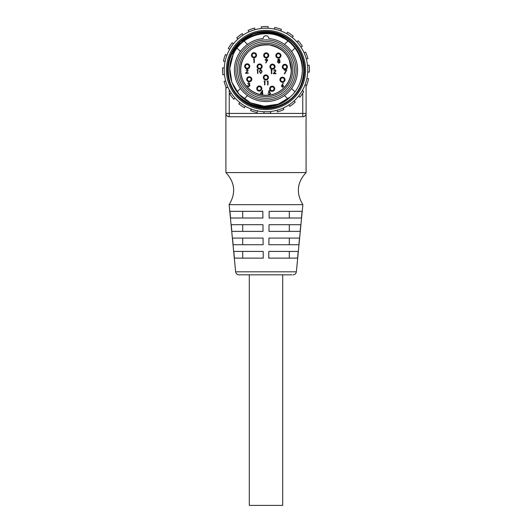 <?xml version="1.0" encoding="UTF-8"?>
<svg xmlns="http://www.w3.org/2000/svg" width="532" height="532" viewBox="0 0 532 532"><rect width="100%" height="100%" fill="white"/><g stroke="black" fill="none" stroke-linecap="round" stroke-linejoin="round"><path stroke-width="0.8" d="M282.705 274.831L282.705 505.4L249.295 505.4L249.295 274.831L291.922 274.831L238.961 274.831L265.654 274.831M298.213 251.437L297.568 258.12L268.76 258.12L268.82 251.437L298.213 251.437M299.503 238.07L298.858 244.753L268.873 244.753L268.933 238.07L299.503 238.07M300.793 224.703L300.148 231.387L268.986 231.387L269.046 224.703L300.793 224.703M302.076 211.337L301.431 218.02L269.099 218.02L269.159 211.337L302.076 211.337M263.067 238.07L263.127 244.753L233.142 244.753L232.497 238.07L263.067 238.07L242.698 238.07L242.698 244.753L263.127 244.753M262.954 224.703L263.014 231.387L231.852 231.387L231.207 224.703L262.954 224.703L242.698 224.703L242.698 231.387L263.014 231.387M262.841 211.337L262.901 218.02L230.569 218.02L229.924 211.337L262.841 211.337L242.698 211.337L242.698 218.02L262.901 218.02M263.18 251.437L263.24 258.12L234.432 258.12L233.787 251.437L263.18 251.437L242.698 251.437L242.698 258.12L263.24 258.12M235.636 271.812L296.364 271.812L302.861 204.654L229.139 204.654L235.636 271.812C235.975 273.661 237.079 274.672 238.961 274.831L238.961 274.831M306.1 85.206L306.1 113.429C306.113 115.251 305.002 116.368 302.755 116.767L229.245 116.767C226.998 116.368 225.887 115.251 225.9 113.429L225.9 172.574L306.1 172.574L306.046 121.116M302.755 116.767A3.338 3.338 0 0 0 306.1 113.429A3.338 3.338 0 0 1 302.755 116.767L302.755 113.429L306.1 113.429L306.1 121.116M269.099 218.02L289.302 218.02L289.302 211.337L269.159 211.337M268.986 231.387L289.302 231.387L289.302 224.703L269.046 224.703M268.873 244.753L289.302 244.753L289.302 238.07L268.933 238.07M268.76 258.12L289.302 258.12L289.302 251.437L268.82 251.437M229.245 116.767L229.245 113.429L225.9 113.429A3.338 3.338 0 0 0 229.245 116.767A3.338 3.338 0 0 1 225.9 113.429L225.9 86.696M223.453 61.207A43.438 43.438 0 0 1 225.402 54.537L226.918 55.248A41.769 41.769 0 0 1 229.764 49.203L228.248 48.492A43.438 43.438 0 0 1 232.165 42.746L233.382 43.897A41.769 41.769 0 0 1 237.964 39.029L236.74 37.878A43.438 43.438 0 0 1 242.24 33.622L243.044 35.092A41.769 41.769 0 0 1 248.903 31.88L248.098 30.41A43.438 43.438 0 0 1 254.635 28.056L254.948 29.706A41.769 41.769 0 0 1 261.518 28.462L261.205 26.813A43.438 43.438 0 0 1 268.148 26.6L267.942 28.263A41.769 41.769 0 0 1 274.565 29.107L274.778 27.445A43.438 43.438 0 0 1 281.455 29.386L280.736 30.903A41.769 41.769 0 0 1 286.781 33.755L287.499 32.239A43.438 43.438 0 0 1 293.245 36.149L292.095 37.373A41.769 41.769 0 0 1 296.962 41.948L298.113 40.731A43.438 43.438 0 0 1 302.362 46.224L300.893 47.029A41.769 41.769 0 0 1 304.111 52.887L305.581 52.083A43.438 43.438 0 0 1 307.928 58.626L306.279 58.939A41.769 41.769 0 0 1 307.529 65.502L309.178 65.19A43.438 43.438 0 0 1 309.385 72.139L307.722 71.926A41.769 41.769 0 0 1 306.884 78.556L308.547 78.769A43.438 43.438 0 0 1 306.598 85.439L305.082 84.728A41.769 41.769 0 0 1 302.236 90.773L303.752 91.484A43.438 43.438 0 0 1 299.835 97.23L298.618 96.079A41.769 41.769 0 0 1 294.036 100.947L295.26 102.097A43.438 43.438 0 0 1 289.76 106.353L288.956 104.884A41.769 41.769 0 0 1 283.097 108.096L283.902 109.565A43.438 43.438 0 0 1 277.365 111.92L277.052 110.27A41.769 41.769 0 0 1 270.482 111.514L270.795 113.163A43.438 43.438 0 0 1 263.852 113.376L264.058 111.713A41.769 41.769 0 0 1 257.435 110.869L257.222 112.531A43.438 43.438 0 0 1 250.545 110.59L251.264 109.073A41.769 41.769 0 0 1 245.219 106.22L244.501 107.737A43.438 43.438 0 0 1 238.755 103.826L239.905 102.603A41.769 41.769 0 0 1 235.038 98.028L233.887 99.245A43.438 43.438 0 0 1 229.638 93.752L231.107 92.947A41.769 41.769 0 0 1 227.889 87.088L226.419 87.893A43.438 43.438 0 0 1 224.072 81.349L225.721 81.037A41.769 41.769 0 0 1 224.471 74.473L222.822 74.786A43.438 43.438 0 0 1 222.615 67.837L224.278 68.049A41.769 41.769 0 0 1 225.116 61.419L223.453 61.207M225.116 61.419A41.769 41.769 0 0 1 226.918 55.248M224.471 74.473A41.769 41.769 0 0 1 224.278 68.049M227.889 87.088A41.769 41.769 0 0 1 225.721 81.037M235.038 98.028A41.769 41.769 0 0 1 231.107 92.947M245.219 106.22A41.769 41.769 0 0 1 239.905 102.603M257.435 110.869A41.769 41.769 0 0 1 251.264 109.073M270.482 111.514A41.769 41.769 0 0 1 264.058 111.713M283.097 108.096A41.769 41.769 0 0 1 277.052 110.27M294.036 100.947A41.769 41.769 0 0 1 288.956 104.884M302.236 90.773A41.769 41.769 0 0 1 298.618 96.079M261.518 28.462A41.769 41.769 0 0 1 267.942 28.263M248.903 31.88A41.769 41.769 0 0 1 254.948 29.706M237.964 39.029A41.769 41.769 0 0 1 243.044 35.092M229.764 49.203A41.769 41.769 0 0 1 233.382 43.897M306.884 78.556A41.769 41.769 0 0 1 305.082 84.728M307.529 65.502A41.769 41.769 0 0 1 307.722 71.926M304.111 52.887A41.769 41.769 0 0 1 306.279 58.939M296.962 41.948A41.769 41.769 0 0 1 300.893 47.029M286.781 33.755A41.769 41.769 0 0 1 292.095 37.373M274.565 29.107A41.769 41.769 0 0 1 280.736 30.903M230.183 53.1A39.601 39.601 0 0 1 282.891 34.174A39.601 39.601 0 0 1 301.817 86.876A39.601 39.601 0 0 1 249.109 105.802A39.601 39.601 0 0 1 230.183 53.1M231.094 53.526A38.597 38.597 0 0 1 282.465 35.079A38.597 38.597 0 0 1 300.906 86.45A38.597 38.597 0 0 1 249.535 104.897A38.597 38.597 0 0 1 231.094 53.526M302.249 71.727A36.289 36.289 0 0 1 290.399 96.851C272.517 115.218 238.356 107.005 230.157 82.899C222.748 63.78 233.827 40.518 253.159 34.121C276.973 25.117 305.042 46.231 302.249 71.727M233.176 54.51L229.751 68.249L231.846 82.254L239.141 94.39L250.519 102.809L264.258 106.234L278.263 104.146L290.399 96.851L278.263 104.146L264.258 106.234L250.519 102.809L239.141 94.39L231.846 82.254L229.751 68.249L233.176 54.51L229.751 68.249L231.846 82.254L239.141 94.39L250.519 102.809L264.258 106.234L278.263 104.146L290.399 96.851C278.309 106.865 265.016 108.854 250.519 102.809C232.777 95.002 224.451 71.82 233.176 54.51C240.983 36.761 264.165 28.442 281.481 37.167C299.223 44.974 307.549 68.156 298.824 85.466C307.549 68.156 299.223 44.974 281.481 37.167C264.165 28.442 240.983 36.761 233.176 54.51C240.983 36.761 264.165 28.442 281.481 37.167C299.223 44.974 307.549 68.156 298.824 85.466C307.549 68.156 299.223 44.974 281.481 37.167C264.165 28.442 240.983 36.761 233.176 54.51C240.983 36.761 264.165 28.442 281.481 37.167C299.223 44.974 307.549 68.156 298.824 85.466M231.54 53.739L240.384 41.789L253.159 34.121L240.384 41.789L231.54 53.739L240.384 41.789L253.159 34.121L240.384 41.789L231.54 53.739L240.384 41.789L253.159 34.121L246.496 37.26M246.343 37.353L243.29 39.395M240.424 41.755L235.403 47.295M233.282 50.474L229.033 60.768M228.62 62.643L227.942 68.196M227.942 68.222L227.955 71.933M261.066 106.752L262.755 106.899M279.646 103.973L282.672 102.496M232.604 54.237A36.927 36.927 0 0 1 295.546 47.84M291.589 51.484L295.054 48.02A36.422 36.422 0 0 0 244.035 40.931L247.5 44.395M230.157 82.899C222.755 63.926 233.781 40.505 253.126 34.134C263.021 30.756 272.723 31.222 282.253 35.531C300.879 43.724 309.617 68.063 300.46 86.237C292.261 104.864 267.922 113.609 249.747 104.445C219.497 92.122 221.831 43.504 253.126 34.134C272.091 26.753 295.479 37.785 301.857 57.11C305.228 67.005 304.763 76.714 300.46 86.237C292.261 104.864 267.922 113.609 249.747 104.445C231.121 96.252 222.383 71.913 231.54 53.739C243.869 23.481 292.487 25.815 301.857 57.11C309.232 76.083 298.206 99.471 278.874 105.841C268.979 109.22 259.277 108.754 249.747 104.445C231.121 96.252 222.383 71.913 231.54 53.739C239.739 35.105 264.078 26.367 282.253 35.531C312.503 47.853 310.169 96.472 278.874 105.841C259.909 113.223 236.521 102.191 230.143 82.866C226.772 72.97 227.237 63.261 231.54 53.739C239.739 35.105 264.078 26.367 282.253 35.531C300.879 43.724 309.617 68.063 300.46 86.237C288.138 116.475 239.553 114.167 230.157 82.899L230.143 82.866M266 101.565A31.581 31.581 0 0 0 297.548 71.408A31.581 31.581 0 0 0 268.84 38.537A2.84 2.84 0 0 0 266 35.737A2.84 2.84 0 0 0 263.16 38.537A31.581 31.581 0 0 0 234.452 71.408A31.581 31.581 0 0 0 266 101.565M266 100.063A30.071 30.071 0 0 0 296.071 69.985A30.071 30.071 0 0 0 266 39.913A30.071 30.071 0 0 0 235.929 69.985A30.071 30.071 0 0 0 266 100.063M266 98.393A28.402 28.402 0 0 0 294.402 69.985A28.402 28.402 0 0 0 266 41.582A28.402 28.402 0 0 0 237.598 69.985A28.402 28.402 0 0 0 266 98.393M266 96.718A26.733 26.733 0 0 0 292.733 69.985A26.733 26.733 0 0 0 266 43.252A26.733 26.733 0 0 0 239.267 69.985A26.733 26.733 0 0 0 266 96.718M291.396 70.211A25.396 25.396 0 0 0 266.299 44.595A25.396 25.396 0 0 0 240.604 69.765A25.396 25.396 0 0 0 265.701 95.381A25.396 25.396 0 0 0 291.396 70.211A25.396 25.396 0 0 0 266.299 44.595A25.396 25.396 0 0 0 240.604 69.619M240.73 69.765C240.75 83.87 251.543 94.922 265.8 95.255C279.36 95.547 291.011 84.448 291.27 70.211L289.415 60.488C286.509 52.608 279.905 47.434 269.598 44.974C259.024 44.429 251.224 47.528 246.216 54.271C242.765 58.54 240.936 63.7 240.73 69.765M284.5 44.395L287.965 40.931M240.411 51.484L237.039 48.119M240.411 88.492L237.039 91.856M247.5 95.58L244.128 98.945M284.5 95.58L287.872 98.945M291.589 88.492L294.961 91.856M270.542 90.693L270.542 91.039L269.179 91.019L268.946 92.069L269.418 91.996L270.662 93.326L269.239 94.723L268.035 93.572L269.265 94.31L270.303 93.306L269.345 92.408L268.461 92.601L268.899 90.606L270.469 90.626A2.547 2.547 0 0 1 272.211 86.191A2.547 2.547 0 0 1 273.235 91.045A2.547 2.547 0 0 1 270.469 90.626M262.582 90.407L262.542 93.186L262.994 93.605L262.535 93.592L262.522 94.523L262.163 94.516L262.176 93.592L260.274 93.566L262.582 90.407M268.048 80.917L267.988 84.927L267.629 84.921L267.682 81.323L267.064 81.316L268.048 80.917M264.963 80.871L264.903 84.881L264.544 84.874L264.597 81.276L263.978 81.27L264.963 80.871M283.343 83.338L282.266 84.947L283.849 86.118L282.578 87.328L281.381 86.091L283.071 83.118L283.343 83.338M273.8 70.909L274.771 69.586L275.962 70.796L274.113 73.276L275.975 73.303L275.968 73.715L273.248 73.675L275.603 70.823L274.745 69.998L273.8 70.909M271.812 69.645L271.759 73.655L271.393 73.649L271.446 70.051L270.835 70.044L271.812 69.645M246.043 70.503L247.008 69.18L248.205 70.39L246.356 72.871L248.218 72.904L248.211 73.31L245.491 73.27L247.846 70.417L246.988 69.592L246.043 70.503M279.938 79.687A2.547 2.547 0 0 1 282.519 77.18A2.547 2.547 0 0 1 285.026 79.76A2.547 2.547 0 0 1 282.445 82.267A2.547 2.547 0 0 1 279.938 79.687M256.743 88.511A2.547 2.547 0 0 1 259.323 86.004A2.547 2.547 0 0 1 261.83 88.585A2.547 2.547 0 0 1 259.25 91.092A2.547 2.547 0 0 1 256.743 88.511M268.434 77.486A2.547 2.547 0 0 1 265.854 79.993A2.547 2.547 0 0 1 263.347 77.413A2.547 2.547 0 0 1 265.927 74.906A2.547 2.547 0 0 1 268.434 77.486M269.95 66.653A2.547 2.547 0 0 1 272.53 64.146A2.547 2.547 0 0 1 275.037 66.726A2.547 2.547 0 0 1 272.457 69.233A2.547 2.547 0 0 1 269.95 66.653M282.326 66.833A2.547 2.547 0 0 1 284.906 64.325A2.547 2.547 0 0 1 287.413 66.906A2.547 2.547 0 0 1 284.833 69.413A2.547 2.547 0 0 1 282.326 66.833M280.963 55.621A2.547 2.547 0 0 1 278.382 58.128A2.547 2.547 0 0 1 275.875 55.547A2.547 2.547 0 0 1 278.455 53.04A2.547 2.547 0 0 1 280.963 55.621M268.753 55.441A2.547 2.547 0 0 1 266.173 57.948A2.547 2.547 0 0 1 263.666 55.368A2.547 2.547 0 0 1 266.253 52.861A2.547 2.547 0 0 1 268.753 55.441M262.15 66.54A2.547 2.547 0 0 1 259.569 69.047A2.547 2.547 0 0 1 257.062 66.467A2.547 2.547 0 0 1 259.643 63.96A2.547 2.547 0 0 1 262.15 66.54M251.789 79.281A2.547 2.547 0 0 1 249.209 81.788A2.547 2.547 0 0 1 246.702 79.201A2.547 2.547 0 0 1 249.282 76.701A2.547 2.547 0 0 1 251.789 79.281M249.774 66.36A2.547 2.547 0 0 1 247.187 68.867A2.547 2.547 0 0 1 244.687 66.287A2.547 2.547 0 0 1 247.267 63.78A2.547 2.547 0 0 1 249.774 66.36M256.544 55.261A2.547 2.547 0 0 1 253.964 57.769A2.547 2.547 0 0 1 251.463 55.188A2.547 2.547 0 0 1 254.043 52.681A2.547 2.547 0 0 1 256.544 55.261M254.356 58.673L254.303 62.683L253.944 62.676L253.99 59.079L253.378 59.072L254.356 58.673M265.634 62.749L266.771 61.133L265.135 59.956L266.432 58.746L267.656 59.996L265.914 62.956L265.634 62.749M279.36 60.814L280.125 61.892L279.805 62.716L278.735 63.142L277.398 61.885L278.203 60.794L277.631 59.936L278.821 58.926L279.945 59.983L279.36 60.814M257.934 69.446L257.874 73.456L257.515 73.449L257.568 69.852L256.949 69.838L257.934 69.446M259.397 71.474L260.766 69.379L262.123 71.514L260.707 73.596L259.397 71.474M286.821 69.865L284.66 73.948L284.347 73.768L286.209 70.264L284.354 70.237L284.354 69.825L286.821 69.865M247.792 83.63L248.643 82.62L249.801 83.677L249.315 84.495L249.974 85.559L248.57 86.836L247.254 85.632L248.584 86.423L249.614 85.585L248.397 84.721L249.442 83.67L248.643 83.032L247.792 83.63M252.141 55.202A1.869 1.869 0 0 0 253.977 57.09A1.869 1.869 0 0 0 255.865 55.255A1.869 1.869 0 0 0 254.03 53.36A1.869 1.869 0 0 0 252.141 55.202M245.365 66.294A1.869 1.869 0 0 0 247.2 68.189A1.869 1.869 0 0 0 249.096 66.347A1.869 1.869 0 0 0 247.254 64.458A1.869 1.869 0 0 0 245.365 66.294M247.38 79.215A1.869 1.869 0 0 0 249.215 81.11A1.869 1.869 0 0 0 251.111 79.268A1.869 1.869 0 0 0 249.269 77.379A1.869 1.869 0 0 0 247.38 79.215M257.741 66.473A1.869 1.869 0 0 0 259.576 68.369A1.869 1.869 0 0 0 261.471 66.527A1.869 1.869 0 0 0 259.636 64.638A1.869 1.869 0 0 0 257.741 66.473M264.344 55.375A1.869 1.869 0 0 0 266.186 57.27A1.869 1.869 0 0 0 268.075 55.434A1.869 1.869 0 0 0 266.239 53.539A1.869 1.869 0 0 0 264.344 55.375M276.554 55.554A1.869 1.869 0 0 0 278.396 57.449A1.869 1.869 0 0 0 280.284 55.607A1.869 1.869 0 0 0 278.449 53.719A1.869 1.869 0 0 0 276.554 55.554M264.025 77.419A1.869 1.869 0 0 0 265.867 79.315A1.869 1.869 0 0 0 267.756 77.479A1.869 1.869 0 0 0 265.92 75.584A1.869 1.869 0 0 0 264.025 77.419M283.004 66.846A1.869 1.869 0 0 0 284.846 68.734A1.869 1.869 0 0 0 286.735 66.899A1.869 1.869 0 0 0 284.899 65.004A1.869 1.869 0 0 0 283.004 66.846A1.869 1.869 0 0 0 284.846 68.734A1.869 1.869 0 0 0 286.735 66.899A1.869 1.869 0 0 0 284.899 65.004A1.869 1.869 0 0 0 283.004 66.846M270.628 66.666A1.869 1.869 0 0 0 272.464 68.555A1.869 1.869 0 0 0 274.359 66.719A1.869 1.869 0 0 0 272.517 64.824A1.869 1.869 0 0 0 270.628 66.666A1.869 1.869 0 0 0 272.464 68.555A1.869 1.869 0 0 0 274.359 66.719A1.869 1.869 0 0 0 272.517 64.824A1.869 1.869 0 0 0 270.628 66.666M257.422 88.518A1.869 1.869 0 0 0 259.257 90.413A1.869 1.869 0 0 0 261.152 88.571A1.869 1.869 0 0 0 259.31 86.683A1.869 1.869 0 0 0 257.422 88.518A1.869 1.869 0 0 0 259.257 90.413A1.869 1.869 0 0 0 261.152 88.571A1.869 1.869 0 0 0 259.31 86.683A1.869 1.869 0 0 0 257.422 88.518M270.309 88.704A1.869 1.869 0 0 0 272.145 90.6A1.869 1.869 0 0 0 274.04 88.764A1.869 1.869 0 0 0 272.198 86.869A1.869 1.869 0 0 0 270.309 88.704A1.869 1.869 0 0 0 272.145 90.6A1.869 1.869 0 0 0 274.04 88.764A1.869 1.869 0 0 0 272.198 86.869A1.869 1.869 0 0 0 270.309 88.704M280.617 79.7A1.869 1.869 0 0 0 282.452 81.589A1.869 1.869 0 0 0 284.347 79.753A1.869 1.869 0 0 0 282.505 77.858A1.869 1.869 0 0 0 280.617 79.7A1.869 1.869 0 0 0 282.452 81.589A1.869 1.869 0 0 0 284.347 79.753A1.869 1.869 0 0 0 282.505 77.858A1.869 1.869 0 0 0 280.617 79.7M267.297 59.97L266.406 59.158L265.495 59.943L266.419 60.748L267.297 59.97M277.99 59.95L278.795 60.621L279.586 59.963L278.795 59.338L277.99 59.95M277.757 61.898L278.748 62.729L279.766 61.892L278.795 61.034L277.757 61.898M260.727 73.183L261.598 72.512L261.764 71.507L260.773 69.792L259.756 71.474L260.727 73.183M281.741 86.111L282.605 86.915L283.49 86.137L282.598 85.326L281.741 86.111M262.203 91.438L260.986 93.16L262.176 93.18L262.203 91.438M302.755 93.14L302.755 113.429L229.245 113.429L229.245 89.828M302.755 91.019L302.755 89.828M296.364 271.812C296.025 273.661 294.921 274.672 293.039 274.831M225.9 172.574C235.004 182.456 236.082 193.149 229.139 204.654M302.861 204.654C295.918 193.149 296.996 182.456 306.1 172.574"/></g></svg>
